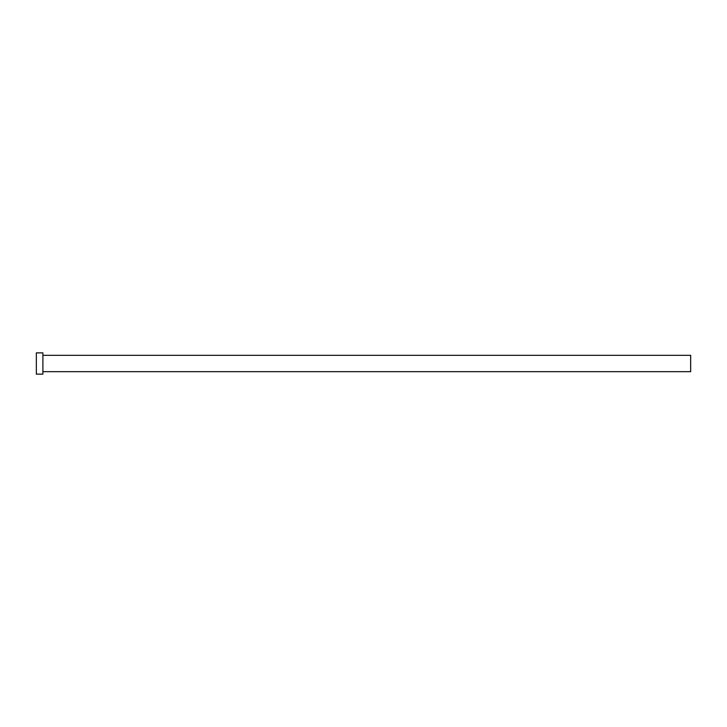 <?xml version="1.0" encoding="UTF-8"?>
<svg xmlns="http://www.w3.org/2000/svg" width="727" height="727" viewBox="0 0 727 727"><rect width="100%" height="100%" fill="white"/><g stroke="black" fill="none" stroke-linecap="round" stroke-linejoin="round"><path stroke-width="1.09" d="M42.893 355.321L690.65 355.321L690.65 371.679L42.893 371.679M42.893 363.5L42.893 374.132L36.35 374.132L36.35 352.868L42.893 352.868L42.893 363.5"/></g></svg>
